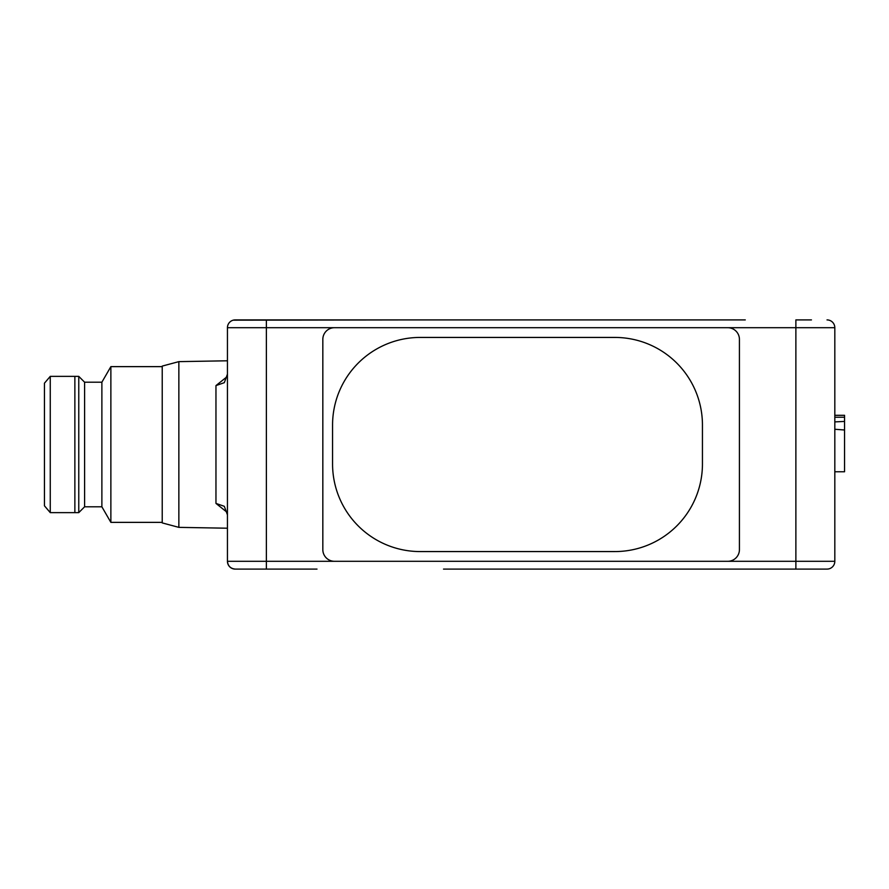 <?xml version="1.0" encoding="UTF-8"?>
<svg xmlns="http://www.w3.org/2000/svg" width="889" height="889" viewBox="0 0 889 889"><rect width="100%" height="100%" fill="white"/><g stroke="black" fill="none" stroke-linecap="round" stroke-linejoin="round"><path stroke-width="1.33" d="M614.832 337.431A87.6 87.6 0 0 1 702.443 425.031L702.443 463.969A87.6 87.6 0 0 1 614.832 551.569L420.164 551.569A87.6 87.6 0 0 1 332.564 463.969L332.564 425.031A87.6 87.6 0 0 1 420.164 337.431L614.832 337.431L420.164 337.431A87.6 87.6 0 0 0 332.564 425.031L332.564 463.969A87.6 87.6 0 0 0 420.164 551.569L614.832 551.569A87.6 87.6 0 0 0 702.443 463.969L702.443 425.031A87.6 87.6 0 0 0 614.832 337.431M739.426 549.624L739.426 339.376A11.679 11.679 0 0 0 727.747 327.697L334.508 327.697L727.747 327.697A11.679 11.679 0 0 1 739.426 339.376L739.426 549.624A11.679 11.679 0 0 1 727.747 561.303A11.679 11.679 0 0 0 739.426 549.624M334.508 561.303L266.378 561.303L266.378 327.697L334.508 327.697A11.679 11.679 0 0 0 322.829 339.376L322.829 549.624A11.679 11.679 0 0 0 334.508 561.303L727.747 561.303L334.508 561.303A11.679 11.679 0 0 1 322.829 549.624L322.829 339.376A11.679 11.679 0 0 1 334.508 327.697L795.877 327.697L795.877 319.907L811.457 319.907M834.815 471.759L844.55 471.759L844.55 421.43L834.815 421.897M834.815 429.265L844.55 429.998M844.55 421.43L844.55 415.296L834.815 415.296M834.815 415.319L844.55 415.319M215.96 385.593L224.317 382.67L227.44 374.136L227.44 514.864L224.317 506.319L215.96 503.407L215.96 385.593L227.284 376.525M745.271 569.093L811.457 569.093L745.271 569.093M414.33 319.907L233.218 320.173M235.229 319.907A7.79 7.79 0 0 0 227.44 327.697A7.79 7.79 0 0 1 235.229 319.907L745.271 319.907M178.856 527.366L162.231 522.91L162.231 366.09L178.856 361.634L178.856 527.366L227.44 528.21M227.295 512.486L215.96 503.407M110.869 522.365L101.879 506.797L101.879 382.203L110.869 366.635L110.869 522.365L162.231 522.365M101.879 382.203L84.599 382.203L84.599 506.797L78.765 512.631L74.865 512.631L74.865 376.369L50.262 376.369L50.262 512.631L74.865 512.631M84.599 382.203L78.765 376.369L78.765 512.631M50.262 376.369L44.45 383.181L44.45 505.819L50.262 512.631M811.457 569.093L827.026 569.093A7.79 7.79 0 0 0 834.815 561.303L834.815 327.697A7.79 7.79 0 0 0 827.026 319.907A7.79 7.79 0 0 1 834.815 327.697L795.877 327.697L795.877 561.303L727.747 561.303M250.798 319.907L316.995 319.907M266.378 319.907L266.378 327.697L227.44 327.697L227.44 561.303A7.79 7.79 0 0 0 235.229 569.093C230.529 568.593 227.94 566.004 227.44 561.303A7.79 7.79 0 0 0 235.229 569.093L250.798 569.093M795.877 569.093L795.877 561.303L834.815 561.303A7.79 7.79 0 0 1 827.026 569.093L443.522 569.093M316.995 569.093L235.229 569.093M266.378 569.093L266.378 561.303L227.44 561.303M834.815 417.241L844.55 417.241M101.879 506.797L84.599 506.797M78.765 376.369L74.865 376.369M162.231 366.635L110.869 366.635M178.856 361.634L227.44 360.79"/></g></svg>

